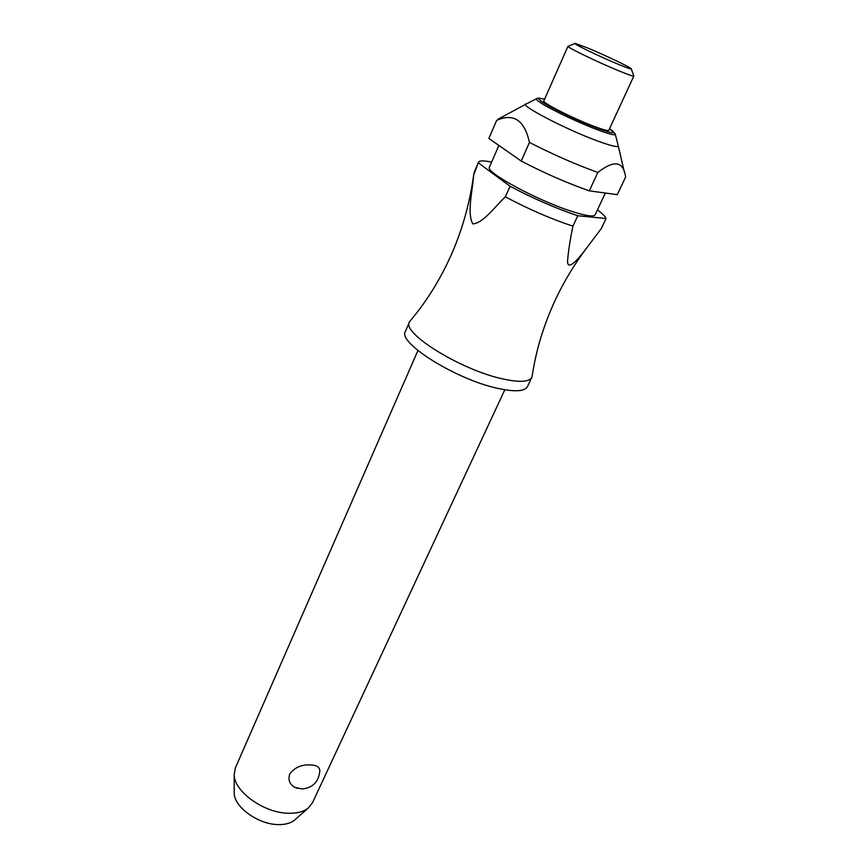 <?xml version="1.0" encoding="UTF-8"?>
<svg xmlns="http://www.w3.org/2000/svg" width="868" height="868" viewBox="0 0 868 868"><rect width="100%" height="100%" fill="white"/><g stroke="black" fill="none" stroke-linecap="round" stroke-linejoin="round"><path stroke-width="1.3" d="M597.434 209.926C602.479 213.615 605.354 216.49 606.048 218.519L601.34 228.523L586.866 247.695C574.334 264.339 563.799 281.785 555.26 300.046C543.737 324.914 536.066 350.086 532.258 375.551L531.824 377.298C529.089 382.159 518.999 382.614 501.563 378.654C459.953 369.399 401.493 332.845 409.446 322.039L410.477 320.563C427.056 300.86 440.868 278.465 451.902 253.38C462.568 228.892 469.805 202.852 473.624 175.26L478.442 162.283C479.396 160.482 483.791 160.428 491.613 162.142M417.942 350.553L235.337 767.985L234.176 774.798C234.089 791.605 264.306 813.186 288.686 813.262C297.019 813.435 303.485 811.754 308.118 808.195L312.458 802.813L504.818 389.786M297.67 788.404L294.556 787.233C289.511 784.097 287.916 779.692 289.771 774.039C294.664 767.366 301.717 764.339 310.907 764.958C316.777 765.175 319.76 767.182 319.825 770.979C318.697 781.927 312.74 787.927 301.945 788.979L294.556 787.233M531.824 377.298L527.462 386.553C524.673 391.533 514.561 392.097 497.125 388.224C455.537 379.207 397.316 342.534 405.389 331.435L409.446 322.039M605.332 193.032L595.144 214.819C593.669 217.098 585.629 215.861 571.014 211.141C536.467 200.063 484.648 171.831 489.454 167.101L498.883 145.433M488.858 138.413L496.648 120.392C513.563 112.807 524.489 120.164 529.447 142.439L521.212 161.057L488.858 138.413L496.648 120.392M618.114 145.26C619.394 147.853 612.634 146.464 597.846 141.083C565.513 129.343 516.97 103.856 526.442 103.867M597.824 172.45C614.208 159.658 623.463 161.198 625.6 177.05L617.3 194.671L589.296 190.841L597.824 172.45L597.217 172.233C575.169 164.236 552.58 154.309 529.447 142.439M619.687 71.176C598.898 62.724 566.131 46.915 567.965 46.286L543.845 100.894C541.61 102.5 573.618 118.764 594.396 126.468C603.347 129.799 608.153 131.057 608.837 130.233L633.846 76.026C633.358 76.438 628.638 74.822 619.687 71.176M619.242 64.709C600.07 56.854 570.352 42.445 575.202 43.4L587.582 47.946C603.998 54.717 629.539 66.847 631.231 68.702C632.099 69.679 628.106 68.344 619.242 64.709M577.762 215.741L577.155 215.535C555.151 208.07 532.789 198.305 510.058 186.251L505.382 196.819C528.015 208.906 550.323 218.627 572.316 225.973L572.923 226.168L577.762 215.741L606.048 218.519M295.424 819.349L294.295 820.336C290.465 823.276 285.16 824.698 278.389 824.589C258.555 824.622 234.165 807.121 234.208 793.2L234.197 791.703M589.296 190.841L588.688 190.634C566.663 182.866 544.171 173.003 521.212 161.057M478.442 162.283L473.895 173.047M586.866 247.695C579.943 257.145 566.587 273.29 567.629 260.053C568.551 249.951 570.319 238.657 572.923 226.168M505.382 196.819C494.098 207.55 483.422 222.881 472.854 223.922C466.8 213.213 472.398 192.208 473.624 175.26M478.322 162.815L510.058 186.251M631.34 69.028L633.846 76.026M597.9 129.94C580.16 123.332 552.992 110.54 542.185 103.748C536.988 100.493 535.263 98.735 537.021 98.475C537.585 97.889 540.091 98.16 544.551 99.299C537.14 97.335 537.129 98.702 544.507 103.4C554.75 109.824 580.399 121.889 597.162 128.149C613.492 134.063 617.625 134.236 609.564 128.648L615.162 133.759C616.313 135.896 610.551 134.616 597.9 129.94M525.672 104.29L498.037 119.187M536.359 98.811L526.496 103.867M574.876 43.53L568.377 46.21M294.295 820.336L308.118 808.195M234.208 793.2L234.176 774.798M615.347 134.475L618.081 145.206M618.309 146.117L624.32 171.994"/></g></svg>
